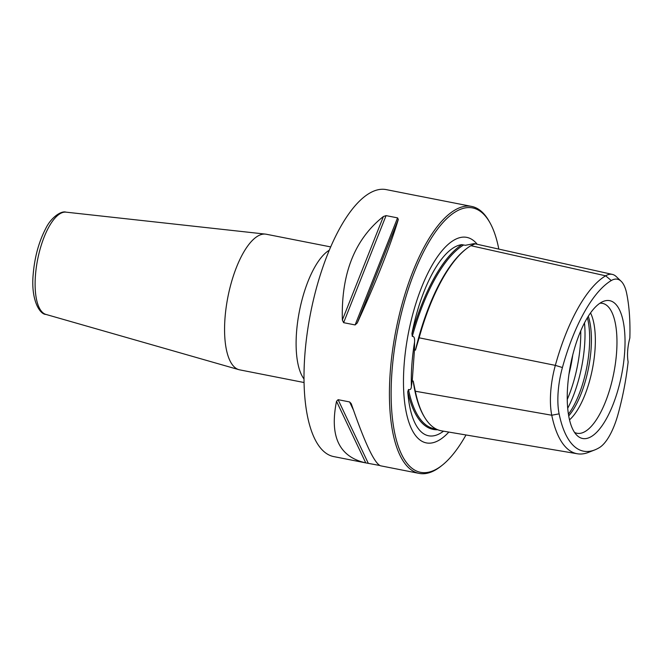 <?xml version="1.0" encoding="UTF-8"?>
<svg xmlns="http://www.w3.org/2000/svg" width="663" height="663" viewBox="0 0 663 663"><rect width="100%" height="100%" fill="white"/><g stroke="black" fill="none" stroke-linecap="round" stroke-linejoin="round"><path stroke-width="0.99" d="M461.904 244.639A97.32 36.042 101.1 0 0 411.93 333.622A134.382 49.766 -78.9 0 1 461.896 244.655L465.376 245.293L474.186 243.611L475.156 243.827L470.879 245.691A134.183 49.692 -78.9 0 0 419.14 337.815L415.444 350.155L414.458 349.956L414.549 342.216C414.847 338.122 414.093 336.191 412.295 336.423A133.52 49.443 -78.9 0 1 463.652 244.979M436.237 429.069L434.655 428.804A133.52 49.443 -78.9 0 1 408.491 389.496L407.762 391.758A97.32 36.042 101.1 0 0 434.994 435.533A97.32 36.042 101.1 0 0 443.514 431.174M411.938 333.588L412.295 336.423M476.921 243.926A104.729 38.785 101.1 0 0 454.478 239.84A104.729 38.785 101.1 0 0 404.065 365.504A104.729 38.785 101.1 0 0 415.883 435.956A104.729 38.785 101.1 0 0 448.834 432.077M474.186 243.611L612.347 274.399A52.294 19.368 -78.9 0 1 616.259 276.604L621.148 281.269A48.556 17.984 101.1 0 0 611.286 280.54A126.724 46.932 101.1 0 0 562.423 367.534A48.556 17.984 101.1 0 0 559.108 413.836A126.724 46.932 101.1 0 0 594.761 449.92A126.724 46.932 101.1 0 0 599.302 447.666A48.556 17.984 101.1 0 0 618.024 414.334A126.724 46.932 101.1 0 0 628.134 361.907A25.915 9.597 -78.9 0 1 629.85 338.006A126.724 46.932 101.1 0 0 626.684 293.502A48.556 17.984 101.1 0 0 621.148 281.269M414.458 349.956L412.237 380.877L413.223 381.059L415.311 391.228L551.757 415.237A52.294 19.368 -78.9 0 1 555.337 365.371A130.462 48.316 -78.9 0 1 605.634 275.808A52.294 19.368 -78.9 0 1 612.347 274.399M408.491 389.496C410.298 390.117 411.267 389.057 411.391 386.322L412.237 380.877M594.761 449.92L588.462 452.39A130.462 48.316 -78.9 0 1 577.349 453.765L441.633 430.859A134.183 49.692 -78.9 0 1 415.311 391.228M577.349 453.765A130.462 48.316 -78.9 0 1 551.757 415.237L559.108 413.836M624.637 352.559A70.237 26.014 101.1 0 0 603.463 301.342A70.237 26.014 101.1 0 0 567.636 386.579A70.237 26.014 101.1 0 0 577.067 435.475A70.237 26.014 101.1 0 0 605.825 419.787A70.237 26.014 101.1 0 0 624.637 352.559M475.197 243.943L475.156 243.827A133.346 49.385 -78.9 0 0 473.995 244.291M569.509 419.853A60.515 22.409 101.1 0 0 595.009 349.857A60.515 22.409 101.1 0 0 590.551 312.944M568.697 415.9A60.515 22.409 101.1 0 0 591.073 349.078A60.515 22.409 101.1 0 0 588.296 316.292M574.531 432.409A66.192 24.514 -78.9 0 0 616.598 352.277A66.192 24.514 101.1 0 0 599.94 303.223M568.415 414.193A62.015 22.965 -78.9 0 0 589.324 348.257A62.015 22.965 101.1 0 0 587.393 317.759M498.758 248.84A134.746 49.899 101.1 0 0 489.94 222.727A134.746 49.899 101.1 0 0 455.771 211.654A134.746 49.899 101.1 0 0 391.883 372.772A134.746 49.899 101.1 0 0 437.348 468.617A134.746 49.899 101.1 0 0 442.221 465.227A134.746 49.899 101.1 0 0 465.99 434.969M489.94 222.727L489.178 221.367A136.048 50.38 101.1 0 0 471.642 206.417A136.048 50.38 101.1 0 0 454.677 210.188A136.048 50.38 101.1 0 0 392.38 351.663A136.048 50.38 101.1 0 0 419.115 473.39A136.048 50.38 101.1 0 0 436.08 469.619A136.048 50.38 101.1 0 0 441.003 466.197L442.221 465.227M418.386 195.966L386.222 189.61A136.048 50.38 -78.9 0 0 369.258 193.381A136.048 50.38 101.1 0 0 306.961 334.856A136.048 50.38 101.1 0 0 333.696 456.583L365.744 462.882L336.531 401.306L338.097 399.673L349.6 401.944L351.166 403.543M397.568 217.878L398.314 219.445C390.258 246.139 376.576 280.64 357.274 322.956L355.119 324.936L397.568 217.878L386.065 215.616L383.405 216.511C354.763 239.152 341.08 273.662 342.357 320.022L383.405 216.511M342.357 320.022L343.616 322.674L355.119 324.936M351.448 404.248C364.915 443.332 374.653 463.851 380.653 465.824L419.115 473.39M336.531 401.306C329.42 436.345 339.158 456.873 365.744 462.882L379.75 465.492M471.642 206.417L417.939 195.858M304.035 382.518L239.65 369.846A69.101 25.592 -78.9 0 1 238.871 369.664A69.101 25.592 -78.9 0 1 224.956 318.787A69.101 25.592 101.1 0 1 265.54 234.122A69.101 25.592 101.1 0 1 266.335 234.246L330.721 246.918M437.713 429.74A134.382 49.766 -78.9 0 1 407.77 391.734M411.391 386.322A98.223 36.374 101.1 0 1 411.847 364.94A98.223 36.374 -78.9 0 1 414.549 342.216M415.444 350.155A133.346 49.385 -78.9 0 1 466.769 248.492M424.32 416.845A133.346 49.385 -78.9 0 1 413.223 381.059M562.423 367.534L555.337 365.371L419.14 337.815M611.286 280.54L605.634 275.808L470.879 245.691M572.724 355.103A66.632 24.68 -78.9 0 1 568.995 374.081M584.493 322.964A69.101 25.592 101.1 0 1 584.617 345.05A69.101 25.592 -78.9 0 1 567.702 408.284M567.255 399.482A69.101 25.592 -78.9 0 0 580.365 344.213A69.101 25.592 101.1 0 0 580.738 330.936M343.616 322.674L386.065 215.616M357.274 322.956L398.314 219.445M368.313 463.362L338.097 399.673M353.454 410.065L349.6 401.944M303.986 378.954A69.101 25.592 -78.9 0 1 296.494 332.859A69.101 25.592 -78.9 0 1 329.32 250.2M45.904 314.411C39.979 314.494 30.821 300.447 33.15 274.739C34.592 257.335 38.769 241.97 45.681 228.627C51.159 217.149 61.435 210.519 66.027 212.152A52.137 19.31 101.1 0 0 35.404 276.023A52.137 19.31 101.1 0 0 45.904 314.411L238.871 369.664M66.027 212.152L265.54 234.122"/></g></svg>

